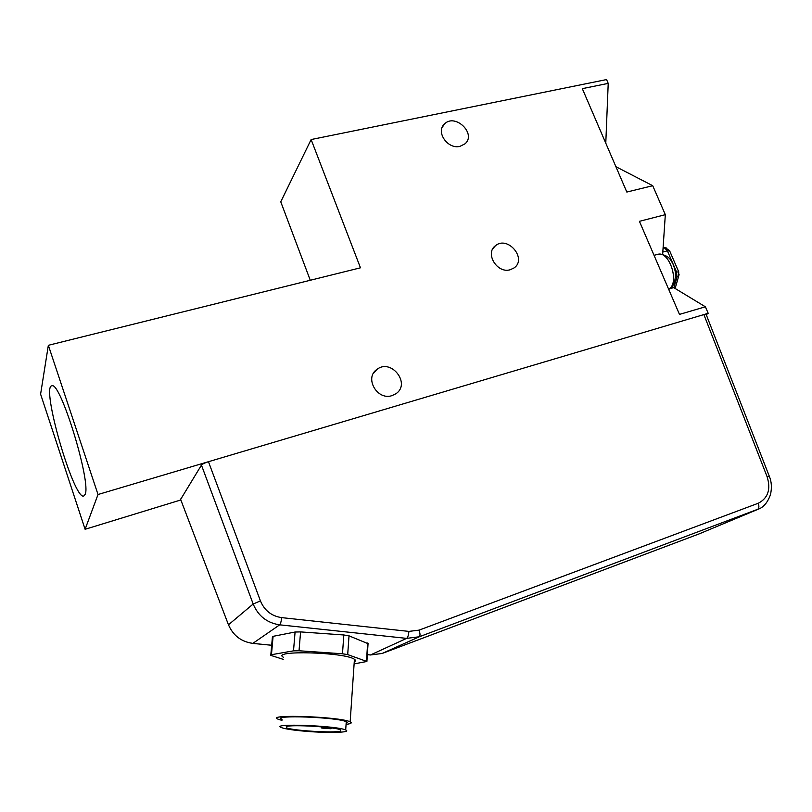 <?xml version="1.0" encoding="UTF-8"?>
<svg xmlns="http://www.w3.org/2000/svg" width="812" height="812" viewBox="0 0 812 812"><rect width="100%" height="100%" fill="white"/><g stroke="black" fill="none" stroke-linecap="round" stroke-linejoin="round"><path stroke-width="1.22" d="M615.902 166.683L652.726 185.715L626.823 192.058L582.316 88.66L608.218 83.372L606.564 79.566L311.128 139.542L360.467 267.808L48.344 345.303L98.019 494.508L703.882 314.579L706.186 314.548M608.218 83.372L605.782 143.166M672.143 286.666L705.374 306.794L679.482 314.406L639.42 221.321L665.322 214.672L652.726 185.715M665.322 214.672L662.653 254.379M706.247 314.691L708.196 313.29L705.374 306.794M354.113 663.901L366.892 661.476L347.698 654.604L349.018 635.837L368.049 643.662M270.822 654.878L272.416 636.994L273.086 636.334L295.081 632.02L300.582 631.909L343.821 634.974L342.481 653.782L347.698 654.604M342.481 653.782L299.029 650.767L300.582 631.909M295.081 632.02L293.508 650.848L299.029 650.767M293.508 650.848L271.452 654.705L273.086 636.334M283.246 659.344L271.411 655.578L270.782 655.314L271.452 654.705M283.429 657.273C270.183 650.067 345.222 652.127 354.428 659.303C355.859 660.257 355.798 661.11 354.255 661.861M343.821 634.974L349.018 635.837M678.802 272.04L676.508 271.929L676.995 276.882L678.802 275.715L679.096 274.568M666.662 248.036L664.449 247.893L667.373 250.806L669.687 250.989M180.629 499.4L201.447 465.114C202.421 464.028 204.756 462.891 208.461 461.703L260.429 600.9L253.171 604.016C258.226 616.024 267.067 622.966 279.683 624.834C280.566 623.91 281.226 621.505 281.662 617.627C271.563 616.105 264.479 610.522 260.429 600.9M247.548 642.363L252.826 643.388C241.194 641.754 233.044 635.481 228.375 624.57L180.477 498.994M382.168 653.457L370.465 654.969L367.328 654.665L370.465 654.969L406.629 638.374L419.296 636.77C420.311 635.918 420.24 633.715 419.063 630.132L408.913 631.401L281.662 617.627M769.289 476.238L769.268 476.167C771.603 481.678 772.009 487.829 770.466 494.62C767.624 502.577 763.463 507.47 757.992 509.297L699.213 533.86L382.229 653.437L419.296 636.77L759.301 508.698M321.785 728.08L331.063 728.75L321.785 728.08M331.123 727.887L331.063 728.75M286.301 726.598C290.929 724.304 335.336 726.953 340.583 729.836L340.492 731.094C334.595 733.246 292.005 730.638 286.453 727.775L286.301 726.598M305.931 731.297C328.555 733.246 352.205 732.556 345.689 730.008C337.173 725.634 269.168 723.086 281.317 727.562C285.073 728.963 293.274 730.211 305.931 731.297M282.018 719.361C269.909 714.661 337.782 717.118 346.257 721.736L347.221 722.599L346.145 723.33M346.074 724.334C351.038 723.786 352.388 722.964 350.155 721.858C340.664 716.681 264.468 713.931 278.1 719.199L281.937 720.376M48.344 345.303L40.6 394.165L85.108 529.282L180.843 499.959M311.128 139.542L280.759 201.812L310.275 280.272M85.128 494.417L83.687 496.091C73.527 499.522 40.6 385.355 51.958 385.832C60.423 381.214 91.411 482.541 85.128 494.417M510.261 269.726C497.188 273.908 484.561 253.182 495.533 245.66C507.794 235.307 527.414 258.845 514.077 267.919L510.261 269.726M459.988 146.343C447.727 149.672 435.303 131.585 444.54 123.911C455.299 112.929 476.867 134.01 464.951 143.856L459.988 146.343M391.983 395.627C377.235 400.773 364.101 377.854 376.9 369.419C391.14 357.98 411.278 383.802 395.85 393.779L391.983 395.627M706.064 314.224L769.268 476.167L767.147 476.817L703.882 314.579L708.196 313.29M85.108 529.282L98.019 494.508M367.653 642.992L366.456 661.272M675.554 277.288L676.995 276.882L673.858 287.824M662.805 252.035L667.373 250.806L676.508 271.929L675.381 272.243M663.099 247.67L664.449 247.893L663.059 248.259M657.365 254.44L657.852 254.308C669.21 250.654 679.644 281.987 669.342 288.839L668.672 289.305M228.466 624.804L253.171 604.016L201.447 465.114M271.675 645.246L252.826 643.388L279.683 624.834L406.629 638.374C407.807 637.501 408.568 635.177 408.913 631.401M370.434 654.979L382.188 653.457L699.142 533.89L757.403 509.54C759.047 508.505 759.321 506.414 758.225 503.267L419.063 630.132M767.147 476.817C770.984 489.413 768 498.233 758.225 503.267M328.119 727.501L328.068 728.1M673.564 287.651L669.92 288.686M616.684 167.13L616.146 167.262M605.803 141.856L605.265 141.978M368.08 643.195L366.892 661.476M675.097 288.575L678.802 275.715L678.649 271.675L669.524 250.593L665.353 247.772L663.12 247.406M654.056 255.333L657.852 254.308C664.774 254.085 669.606 256.937 672.336 262.855C673.473 264.61 674.488 267.737 675.381 272.253C675.665 281.47 673.432 287.174 668.712 289.387M252.806 643.408L271.675 645.266M321.45 726.821L321.379 727.796M286.555 726.517L286.453 727.775M346.257 721.736L345.689 730.008M354.428 659.303L350.155 721.858M495.533 245.66L492.955 248.573M444.54 123.911L442.053 127.657M376.9 369.419L373.276 373.591"/></g></svg>
